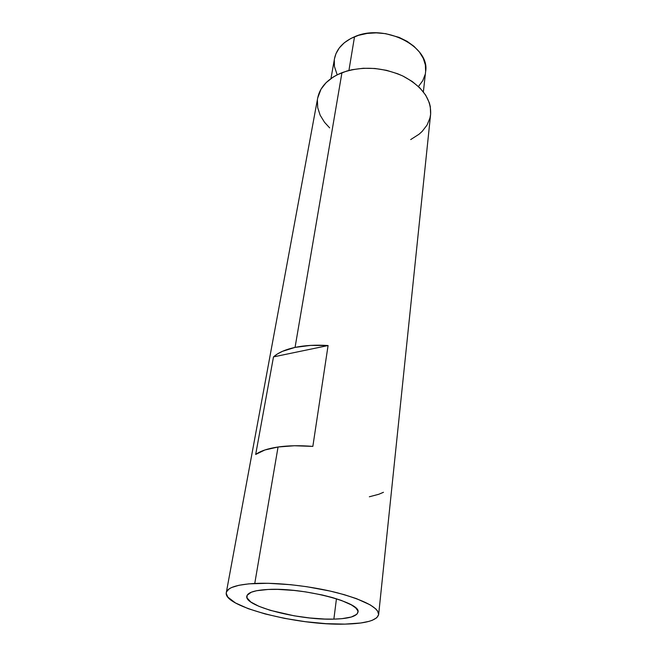 <?xml version="1.0" encoding="UTF-8"?>
<svg xmlns="http://www.w3.org/2000/svg" width="657" height="657" viewBox="0 0 657 657"><rect width="100%" height="100%" fill="white"/><g stroke="black" fill="none" stroke-linecap="round" stroke-linejoin="round"><path stroke-width="0.99" d="M423.371 91.873L425.596 71.785C430.507 46.59 384.55 22.995 354.517 36.776L348.924 70.447L354.517 36.776C343.085 41.777 336.417 49.078 334.503 58.662L335.932 53.767L339.299 47.928L344.309 42.762L350.797 38.5L358.5 35.338L367.132 33.425L376.321 32.858L385.667 33.663L399.119 37.383L407.143 41.358L414.009 46.335L419.453 52.084L423.28 58.358L425.35 64.887L425.637 71.408M278.051 446.998L254.76 583.449C277.451 582.316 311.147 586.093 337.32 592.803C364.578 600.252 378.35 607.495 378.654 614.517C376.995 620.422 365.752 623.624 344.933 624.117L360.8 622.992L368.996 621.366L372.24 620.307L376.822 617.711L378.646 614.541L377.537 610.92L375.845 608.965L370.228 604.892L356.488 598.65L344.252 594.675L330.11 591.062L306.745 586.701L290.764 584.697L268.056 583.285L248.88 583.851L238.967 585.28L231.781 587.457L229.277 588.779L226.509 591.842L226.246 593.534L227.897 597.164L235.444 602.937L248.231 608.669L265.067 613.934L284.588 618.377L305.382 621.694L325.987 623.657L344.933 624.117C297.826 625.628 222.715 606.583 226.304 592.565C227.478 587.563 236.963 584.525 254.76 583.449L278.051 446.998C267.933 448.501 260.476 450.989 255.68 454.455L273.493 356.899C278.207 352.669 285.393 349.499 295.059 347.397C304.84 345.36 315.845 344.736 328.081 345.541L312.847 446.399C299.896 445.347 288.3 445.545 278.051 446.998L264.861 449.988L255.68 454.455L273.493 356.899L277.451 353.951L282.411 351.347L295.059 347.397L341.952 72.689L295.059 347.397L310.638 345.401L328.081 345.541L273.493 356.899L328.081 345.541L312.847 446.399L294.426 445.75L278.051 446.998M378.654 614.517L430.622 114.277C431.386 99.035 422.106 86.272 402.798 75.99C382.046 66.973 361.761 65.864 341.952 72.689C328.04 78.487 319.959 86.929 317.692 98L226.312 592.54M333.871 619.124C299.37 620.372 244.002 606.255 246.827 596.162C247.714 592.425 254.809 590.2 268.105 589.469C302.984 587.317 361.851 602.65 357.95 612.176C356.808 616.389 348.777 618.705 333.871 619.124L336.45 598.765L333.871 619.124L324.739 619.05L309.759 617.974L294.237 615.831L270.282 610.345L258.85 606.288L250.843 602.026L247.024 597.886L247.073 595.382L251.188 592.253L256.55 590.725L268.105 589.469L277.722 589.386L294.032 590.429L305.472 591.867L322.234 594.979L332.409 597.558L341.287 600.399L351.388 604.892L355.634 607.848L357.737 610.632L357.966 611.93L356.833 614.27L351.355 617.013L341.927 618.672L333.871 619.124M317.684 98.049L320.994 89.221L326.077 82.692L333.14 77.091L337.353 74.726L346.896 71.005L352.152 69.691L363.313 68.262L374.966 68.484L386.587 70.34L397.657 73.765L402.84 76.015L412.194 81.452L419.905 87.923L425.679 95.142L429.325 102.779L430.31 106.656L430.614 114.334L429.941 118.055L427.025 125.109L422.155 131.416L419.051 134.225L410.699 139.571M329.666 127.893L324.55 122.317L320.156 115.197L317.717 107.707L317.388 100.127M425.112 74.586L422.788 80.63L418.468 86.519M337.189 74.808L334.429 66.488L334.306 60.042M369.349 496.782L378.769 494.278L383.466 492.29M334.503 58.662L330.964 78.553"/></g></svg>
